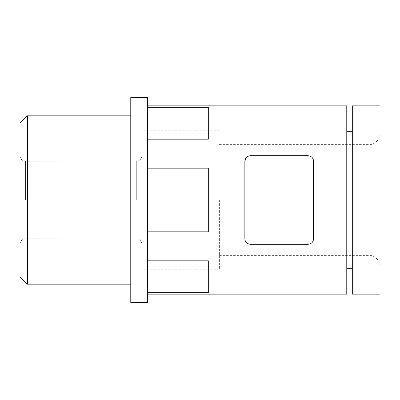 <?xml version="1.0" encoding="UTF-8"?>
<svg xmlns="http://www.w3.org/2000/svg" width="400" height="400" viewBox="0 0 400 400"><rect width="100%" height="100%" fill="white"/><g stroke="black" fill="none" stroke-linecap="round" stroke-linejoin="round"><path stroke-width="0.3" stroke-dasharray="2 1.5" d="M250.4 244.31L308 244.31C311.51 243.84 313.355 241.99 313.54 238.77L313.54 161.23L313.54 238.77C313.35 241.995 311.505 243.845 308 244.31L250.4 244.31C246.895 243.84 245.05 241.995 244.86 238.77L244.86 161.23C245.045 158.005 246.89 156.16 250.4 155.69L308 155.69C311.51 156.16 313.355 158.01 313.54 161.23L313.54 238.77C313.335 242.015 311.485 243.865 308 244.31L250.4 244.31C246.92 243.865 245.075 242.02 244.86 238.77C245.045 241.995 246.89 243.84 250.4 244.31M346.77 294.155L346.77 105.845M244.86 161.23L244.86 238.77L244.86 161.23C245.065 157.985 246.915 156.135 250.4 155.69L308 155.69C311.48 156.135 313.325 157.98 313.54 161.23M208.31 200L208.31 168.185L208.31 200M147.385 168.185L208.31 168.185L208.31 231.815L147.385 231.815L147.385 260.835L208.31 260.835L208.31 292.65L208.31 260.835L208.31 292.65L147.385 292.65L147.385 294.155L147.385 139.165L208.31 139.165L208.31 107.35L208.31 139.165L208.31 107.35L147.385 107.35L147.385 105.845L147.385 231.815M147.385 260.835L147.385 292.65M20 276.765L20 123.235M147.385 139.165L147.385 107.35M130.77 302.46L130.77 97.54M27.42 284.185L27.42 115.815M380 294.155L380 105.845M352.31 294.155L352.31 105.845M352.31 200L352.31 131.325L352.31 200M346.77 200L346.77 131.325L346.77 200M246.235 157.58L250.4 155.69L308 155.69M219.385 200L219.385 269.23L219.385 200M141.845 200L141.845 269.23L141.845 200M147.385 302.46L147.385 97.54M25.54 200L25.54 161.23L25.54 200M368.925 200L368.925 144.615L368.925 200M136.31 200L136.31 161.23L136.31 200M141.845 155.69C141.7 158.31 140.395 160.075 137.935 160.985L25.54 161.23C22.175 160.905 20.33 159.055 20 155.69M141.845 244.31C141.7 241.69 140.395 239.925 137.935 239.015L25.54 238.77C22.175 239.095 20.33 240.945 20 244.31M219.385 144.615L368.925 144.615C373.28 145.02 379.785 140.975 380 133.54M219.385 255.385L368.925 255.385C373.28 254.98 379.785 259.025 380 266.46M219.385 130.77L141.845 130.77M219.385 269.23L141.845 269.23"/><path stroke-width="0.6" d="M244.86 238.77C245.065 242.015 246.915 243.865 250.4 244.31L308 244.31C311.48 243.865 313.325 242.02 313.54 238.77L313.54 161.23C313.335 157.985 311.485 156.135 308 155.69L250.4 155.69C246.92 156.135 245.075 157.98 244.86 161.23L244.86 238.77M147.385 105.845L346.77 105.845L346.77 294.155L147.385 294.155M147.385 107.35L208.31 107.35L208.31 139.165L147.385 139.165M147.385 168.185L208.31 168.185L208.31 231.815L147.385 231.815M147.385 260.835L208.31 260.835L208.31 292.65L147.385 292.65M130.77 115.815L27.42 115.815L27.42 284.185L130.77 284.185M27.42 115.815L20 123.235L20 276.765L27.42 284.185M380 105.845L380 294.155L352.31 294.155L352.31 105.845L380 105.845M313.54 161.23C313.35 158.005 311.505 156.155 308 155.69M246.235 157.58L244.86 161.23M130.77 97.54L130.77 302.46L147.385 302.46L147.385 97.54L130.77 97.54M352.31 131.325L346.77 131.325M352.31 268.675L346.77 268.675"/></g></svg>
